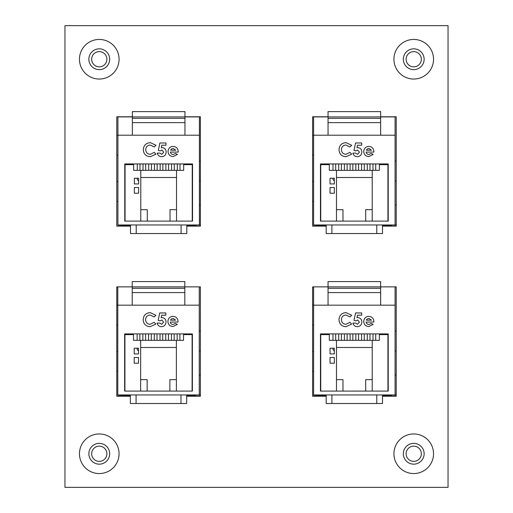 <?xml version="1.0" encoding="UTF-8"?>
<svg xmlns="http://www.w3.org/2000/svg" width="513" height="513" viewBox="0 0 513 513"><rect width="100%" height="100%" fill="white"/><g stroke="black" fill="none" stroke-linecap="round" stroke-linejoin="round"><path stroke-width="0.77" d="M99.266 461.373A7.612 7.612 0 0 1 91.654 453.761A7.612 7.612 0 0 1 99.266 446.15A7.612 7.612 0 0 1 106.877 453.761A7.612 7.612 0 0 1 99.266 461.373M413.735 461.373A7.612 7.612 0 0 1 406.123 453.761A7.612 7.612 0 0 1 413.735 446.15A7.612 7.612 0 0 1 421.346 453.761A7.612 7.612 0 0 1 413.735 461.373M99.266 66.85A7.612 7.612 0 0 1 91.654 59.239A7.612 7.612 0 0 1 99.266 51.627A7.612 7.612 0 0 1 106.877 59.239A7.612 7.612 0 0 1 99.266 66.85M413.735 66.85A7.612 7.612 0 0 1 406.123 59.239A7.612 7.612 0 0 1 413.735 51.627A7.612 7.612 0 0 1 421.346 59.239A7.612 7.612 0 0 1 413.735 66.85M186.815 226.124L200.397 226.124L200.397 116.778L184.956 116.778M132.354 116.778L116.778 116.778L116.778 226.124L130.494 226.124M382.506 226.124L396.222 226.124L396.222 116.778L380.646 116.778M328.044 116.778L312.603 116.778L312.603 226.124L326.185 226.124M64.959 487.35L448.041 487.35L448.041 25.65L64.959 25.65L64.959 487.35M382.506 396.222L396.222 396.222L396.222 286.876L380.646 286.876L380.646 305.171M328.044 305.171L328.044 286.876L312.603 286.876L312.603 396.222L326.185 396.222M186.674 396.222L200.397 396.222L200.397 286.876L184.815 286.876L184.815 305.171M132.213 305.171L132.213 286.876L116.778 286.876L116.778 396.222L130.353 396.222M158.312 150.412L159.889 142.98L165.988 142.98L165.988 145.211L161.794 145.211L161.274 147.744L162.102 147.616C164.705 147.911 166.058 149.392 166.161 152.06C165.962 154.875 164.468 156.427 161.685 156.721C159.319 156.612 157.831 155.407 157.228 153.111L159.979 153.111L161.819 154.317L163.756 152.143L161.916 150.02L160.338 150.88L158.312 150.412M192.535 221.109L124.781 221.109L124.781 163.936L192.535 163.936L192.535 221.109M199.397 135.201L199.397 224.97L117.919 224.97L117.919 135.201L199.397 135.201L199.397 116.906L184.956 116.906L184.956 135.201M150.309 142.633L156.029 145.301L154.259 146.987L150.213 145.038C147.43 145.307 145.929 146.846 145.718 149.649C145.891 152.515 147.404 154.073 150.258 154.317L154.259 152.367L155.971 154.163L150.271 156.721C145.91 156.388 143.595 154.035 143.313 149.655C143.659 145.359 145.987 143.018 150.309 142.633M178.191 151.63L178.178 152.085L170.457 152.085C170.739 153.605 171.65 154.407 173.189 154.49L175.491 153.47L177.504 154.426L173.163 156.548C170.008 156.343 168.309 154.676 168.052 151.534C168.264 148.398 169.931 146.686 173.048 146.41C176.292 146.641 178.005 148.379 178.191 151.63M116.778 135.201L117.919 135.201L117.919 116.906L184.956 116.906L184.956 111.616L132.354 111.616L132.354 135.201M170.021 221.109L170.021 209.676L176.523 209.676M140.786 209.676L147.295 209.676L147.295 221.109M138.645 187.521L134.355 187.521L134.355 193.234L138.645 193.234L138.645 187.521M138.645 178.229L134.355 178.229L134.355 183.943L138.645 183.943L138.645 178.229M192.247 221.109L192.247 164.647L183.673 164.647L183.673 170.367L140.786 170.367L140.786 221.109M140.786 170.367L133.643 170.367L133.643 164.647L125.063 164.647L125.063 221.109M136.214 224.97L136.214 233.543L181.095 233.543L181.095 224.97M181.095 233.543L186.815 233.543L186.815 224.97M136.214 233.543L130.494 233.543L130.494 224.97M200.397 224.97L199.397 224.97M132.354 122.626L184.956 122.626M132.354 118.336L184.956 118.336M138.645 181.083L137.285 179.512L137.285 178.229M140.004 163.936L140.004 170.367M137.285 170.367L137.285 163.936M145.718 163.936L145.718 170.367M143.005 170.367L143.005 163.936M151.438 163.936L151.438 170.367M148.725 170.367L148.725 163.936M157.158 163.936L157.158 170.367M154.439 170.367L154.439 163.936M162.871 163.936L162.871 170.367M160.159 170.367L160.159 163.936M168.591 163.936L168.591 170.367M165.872 170.367L165.872 163.936M174.311 163.936L174.311 170.367M171.592 170.367L171.592 163.936M180.025 163.936L180.025 170.367M177.312 170.367L177.312 163.936M176.523 221.109L176.523 170.367M176.523 177.511L140.786 177.511M200.397 161.076L199.397 161.076M200.397 180.942L199.397 180.942M200.397 205.097L199.397 205.097M116.778 155.073L117.919 155.073M116.778 201.385L117.919 201.385M116.778 181.512L117.919 181.512M170.63 150.194L175.786 150.194L173.247 148.475L171.502 149.014L170.63 150.194M186.815 225.457L195.03 225.457L186.815 225.521M130.494 225.54L120.792 225.54L120.779 224.97M195.03 225.457L195.819 225.297M200.397 225.97L192.042 226.124M186.815 225.97L192.042 225.97M195.819 224.97L195.819 225.97M130.494 225.97L123.126 226.124M123.126 225.97L116.778 225.97M119.349 225.97L119.349 224.97M354.002 150.412L355.573 142.98L361.678 142.98L361.678 145.211L357.484 145.211L356.958 147.744L357.785 147.616C360.389 147.911 361.742 149.392 361.851 152.06C361.646 154.875 360.152 156.427 357.369 156.721C355.002 156.612 353.521 155.407 352.912 153.111L355.663 153.111L357.503 154.317L359.446 152.143L357.606 150.02L356.022 150.88L354.002 150.412M388.219 221.109L320.465 221.109L320.465 163.936L388.219 163.936L388.219 221.109M395.081 135.201L395.081 224.97L313.603 224.97L313.603 135.201L395.081 135.201L395.081 116.906L380.646 116.906L380.646 135.201M345.993 142.633L351.713 145.301L349.949 146.987L345.903 145.038C343.114 145.307 341.613 146.846 341.401 149.649C341.581 152.515 343.094 154.073 345.948 154.317L349.949 152.367L351.661 154.163L345.954 156.721C341.6 156.388 339.279 154.035 338.997 149.655C339.343 145.359 341.677 143.018 345.993 142.633M373.874 151.63L373.868 152.085L366.141 152.085C366.423 153.605 367.334 154.407 368.873 154.49L371.175 153.47L373.188 154.426L368.847 156.548C365.698 156.343 363.993 154.676 363.736 151.534C363.954 148.398 365.622 146.686 368.738 146.41C371.976 146.641 373.688 148.379 373.874 151.63M312.603 135.201L313.603 135.201L313.603 116.906L380.646 116.906L380.646 111.616L328.044 111.616L328.044 135.201M365.705 221.109L365.705 209.676L372.214 209.676M336.477 209.676L342.979 209.676L342.979 221.109M334.329 187.521L330.045 187.521L330.045 193.234L334.329 193.234L334.329 187.521M334.329 178.229L330.045 178.229L330.045 183.943L334.329 183.943L334.329 178.229M387.937 221.109L387.937 164.647L379.357 164.647L379.357 170.367L336.477 170.367L336.477 221.109M336.477 170.367L329.327 170.367L329.327 164.647L320.753 164.647L320.753 221.109M331.905 224.97L331.905 233.543L376.786 233.543L376.786 224.97M376.786 233.543L382.506 233.543L382.506 224.97M331.905 233.543L326.185 233.543L326.185 224.97M396.222 224.97L395.081 224.97M328.044 122.626L380.646 122.626M328.044 118.336L380.646 118.336M334.329 181.083L332.975 179.512L332.975 178.229M335.688 163.936L335.688 170.367M332.975 170.367L332.975 163.936M341.408 163.936L341.408 170.367M338.689 170.367L338.689 163.936M347.128 163.936L347.128 170.367M344.409 170.367L344.409 163.936M352.841 163.936L352.841 170.367M350.129 170.367L350.129 163.936M358.561 163.936L358.561 170.367M355.842 170.367L355.842 163.936M364.275 163.936L364.275 170.367M361.562 170.367L361.562 163.936M369.995 163.936L369.995 170.367M367.282 170.367L367.282 163.936M375.715 163.936L375.715 170.367M372.996 170.367L372.996 163.936M372.214 221.109L372.214 170.367M372.214 177.511L336.477 177.511M396.222 161.076L395.081 161.076M396.222 180.942L395.081 180.942M396.222 205.097L395.081 205.097M312.603 155.073L313.603 155.073M312.603 201.385L313.603 201.385M312.603 181.512L313.603 181.512M366.314 150.194L371.47 150.194L368.93 148.475L367.186 149.014L366.314 150.194M382.506 225.457L390.72 225.457L382.506 225.521M326.185 225.54L316.476 225.54L316.463 224.97M390.72 225.457L391.509 225.297M396.222 225.97L387.725 226.124M382.506 225.97L387.725 225.97M391.509 224.97L391.509 225.97M326.185 225.97L318.817 226.124M318.817 225.97L312.603 225.97M315.033 225.97L315.033 224.97M354.002 320.381L355.573 312.949L361.678 312.949L361.678 315.181L357.484 315.181L356.958 317.714L357.785 317.585C360.389 317.88 361.742 319.362 361.851 322.029C361.646 324.844 360.152 326.396 357.369 326.691C355.002 326.576 353.521 325.377 352.912 323.081L355.663 323.081L357.503 324.287L359.446 322.113L357.606 319.99L356.022 320.849L354.002 320.381M388.219 391.079L320.465 391.079L320.465 333.905L388.219 333.905L388.219 391.079M395.081 305.171L395.081 394.939L313.603 394.939L313.603 305.171L395.081 305.171L395.081 286.876M345.993 312.603L351.713 315.271L349.949 316.957L345.903 315.008C343.114 315.277 341.613 316.816 341.401 319.618C341.581 322.485 343.094 324.043 345.948 324.287L349.949 322.337L351.661 324.133L345.954 326.691C341.6 326.358 339.279 323.998 338.997 319.625C339.343 315.328 341.677 312.988 345.993 312.603M373.874 321.6L373.868 322.055L366.141 322.055C366.423 323.575 367.334 324.376 368.873 324.46L371.175 323.44L373.188 324.396L368.847 326.518C365.698 326.313 363.993 324.646 363.736 321.504C363.954 318.368 365.622 316.656 368.738 316.38C371.976 316.611 373.688 318.349 373.874 321.6M312.603 305.171L313.603 305.171L313.603 286.876M365.705 391.079L365.705 379.646L372.214 379.646M336.477 379.646L342.979 379.646L342.979 391.079M334.329 357.49L330.045 357.49L330.045 363.204L334.329 363.204L334.329 357.49M334.329 348.199L330.045 348.199L330.045 353.912L334.329 353.912L334.329 348.199M387.937 391.079L387.937 334.617L379.357 334.617L379.357 340.337L336.477 340.337L336.477 391.079M336.477 340.337L329.327 340.337L329.327 334.617L320.753 334.617L320.753 391.079M331.905 394.939L331.905 403.513L376.786 403.513L376.786 394.939M376.786 403.513L382.506 403.513L382.506 394.939M331.905 403.513L326.185 403.513L326.185 394.939M396.222 394.939L395.081 394.939M328.044 292.59L380.646 292.59M380.646 281.586L380.646 286.876L328.044 286.876L328.044 281.586L380.646 281.586M328.044 288.306L380.646 288.306M334.329 351.052L332.975 349.481L332.975 348.199M335.688 333.905L335.688 340.337M332.975 340.337L332.975 333.905M341.408 333.905L341.408 340.337M338.689 340.337L338.689 333.905M347.128 333.905L347.128 340.337M344.409 340.337L344.409 333.905M352.841 333.905L352.841 340.337M350.129 340.337L350.129 333.905M358.561 333.905L358.561 340.337M355.842 340.337L355.842 333.905M364.275 333.905L364.275 340.337M361.562 340.337L361.562 333.905M369.995 333.905L369.995 340.337M367.282 340.337L367.282 333.905M375.715 333.905L375.715 340.337M372.996 340.337L372.996 333.905M372.214 391.079L372.214 340.337M372.214 347.481L336.477 347.481M396.222 331.045L395.081 331.045M396.222 350.911L395.081 350.911M396.222 375.067L395.081 375.067M312.603 325.043L313.603 325.043M312.603 371.354L313.603 371.354M312.603 351.482L313.603 351.482M366.314 320.163L371.47 320.163L368.93 318.445L367.186 318.983L366.314 320.163M382.506 395.427L390.72 395.427L382.506 395.491M326.185 395.51L316.476 395.51L316.463 394.939M390.72 395.427L391.509 395.266M396.222 395.94L387.725 396.222M382.506 395.94L387.725 395.94M391.509 394.939L391.509 395.94M326.185 395.94L318.817 396.222M318.817 395.94L312.603 395.94M315.033 395.94L315.033 394.939M158.171 320.381L159.748 312.949L165.846 312.949L165.846 315.181L161.653 315.181L161.127 317.714L161.961 317.585C164.558 317.88 165.911 319.362 166.02 322.029C165.814 324.844 164.32 326.396 161.537 326.691C159.171 326.576 157.69 325.377 157.087 323.081L159.832 323.081L161.678 324.287L163.615 322.113L161.775 319.99L160.197 320.849L158.171 320.381M192.388 391.079L124.64 391.079L124.64 333.905L192.388 333.905L192.388 391.079M199.249 305.171L199.249 394.939L117.778 394.939L117.778 305.171L199.249 305.171L199.249 286.876M150.168 312.603L155.881 315.271L154.118 316.957L150.072 315.008C147.282 315.277 145.788 316.816 145.577 319.618C145.75 322.485 147.263 324.043 150.117 324.287L154.118 322.337L155.83 324.133L150.129 326.691C145.769 326.358 143.448 323.998 143.172 319.625C143.518 315.328 145.846 312.988 150.168 312.603M178.043 321.6L178.037 322.055L170.316 322.055C170.598 323.575 171.509 324.376 173.048 324.46L175.343 323.44L177.357 324.396L173.016 326.518C169.867 326.313 168.168 324.646 167.911 321.504C168.123 318.368 169.79 316.656 172.907 316.38C176.145 316.611 177.864 318.349 178.043 321.6M116.778 305.171L117.778 305.171L117.778 286.876M169.88 391.079L169.88 379.646L176.382 379.646M140.645 379.646L147.148 379.646L147.148 391.079M138.504 357.49L134.214 357.49L134.214 363.204L138.504 363.204L138.504 357.49M138.504 348.199L134.214 348.199L134.214 353.912L138.504 353.912L138.504 348.199M192.106 391.079L192.106 334.617L183.526 334.617L183.526 340.337L140.645 340.337L140.645 391.079M140.645 340.337L133.502 340.337L133.502 334.617L124.922 334.617L124.922 391.079M136.073 394.939L136.073 403.513L180.954 403.513L180.954 394.939M180.954 403.513L186.674 403.513L186.674 394.939M136.073 403.513L130.353 403.513L130.353 394.939M200.397 394.939L199.249 394.939M132.213 292.59L184.815 292.59M184.815 281.586L184.815 286.876L132.213 286.876L132.213 281.586L184.815 281.586M132.213 288.306L184.815 288.306M138.504 351.052L137.144 349.481L137.144 348.199M139.863 333.905L139.863 340.337M137.144 340.337L137.144 333.905M145.577 333.905L145.577 340.337M142.864 340.337L142.864 333.905M151.297 333.905L151.297 340.337M148.578 340.337L148.578 333.905M157.01 333.905L157.01 340.337M154.298 340.337L154.298 333.905M162.73 333.905L162.73 340.337M160.018 340.337L160.018 333.905M168.45 333.905L168.45 340.337M165.731 340.337L165.731 333.905M174.163 333.905L174.163 340.337M171.451 340.337L171.451 333.905M179.883 333.905L179.883 340.337M177.165 340.337L177.165 333.905M176.382 391.079L176.382 340.337M176.382 347.481L140.645 347.481M200.397 331.045L199.249 331.045M200.397 350.911L199.249 350.911M200.397 375.067L199.249 375.067M116.778 325.043L117.778 325.043M116.778 371.354L117.778 371.354M116.778 351.482L117.778 351.482M170.489 320.163L175.638 320.163L173.105 318.445L171.361 318.983L170.489 320.163M186.674 395.427L194.889 395.427L186.674 395.491M130.353 395.51L120.651 395.51L120.632 394.939M194.889 395.427L195.677 395.266M200.397 395.94L191.9 396.222M186.674 395.94L191.9 395.94M195.677 394.939L195.677 395.94M130.353 395.94L122.985 396.222M122.985 395.94L116.778 395.94M119.202 395.94L119.202 394.939M109.667 453.761A10.401 10.401 0 0 1 99.266 464.162A10.401 10.401 0 0 1 88.864 453.761A10.401 10.401 0 0 1 99.266 443.36A10.401 10.401 0 0 1 109.667 453.761M99.266 473.557A19.802 19.802 0 0 0 119.067 453.761A19.802 19.802 0 0 0 99.266 433.96A19.802 19.802 0 0 0 79.464 453.761A19.802 19.802 0 0 0 99.266 473.557M424.136 453.761A10.401 10.401 0 0 1 413.735 464.162A10.401 10.401 0 0 1 403.333 453.761A10.401 10.401 0 0 1 413.735 443.36A10.401 10.401 0 0 1 424.136 453.761M413.735 473.557A19.802 19.802 0 0 0 433.536 453.761A19.802 19.802 0 0 0 413.735 433.96A19.802 19.802 0 0 0 393.933 453.761A19.802 19.802 0 0 0 413.735 473.557M109.667 59.239A10.401 10.401 0 0 1 99.266 69.64A10.401 10.401 0 0 1 88.864 59.239A10.401 10.401 0 0 1 99.266 48.838A10.401 10.401 0 0 1 109.667 59.239M99.266 79.04A19.802 19.802 0 0 0 119.067 59.239A19.802 19.802 0 0 0 99.266 39.443A19.802 19.802 0 0 0 79.464 59.239A19.802 19.802 0 0 0 99.266 79.04M424.136 59.239A10.401 10.401 0 0 1 413.735 69.64A10.401 10.401 0 0 1 403.333 59.239A10.401 10.401 0 0 1 413.735 48.838A10.401 10.401 0 0 1 424.136 59.239M413.735 79.04A19.802 19.802 0 0 0 433.536 59.239A19.802 19.802 0 0 0 413.735 39.443A19.802 19.802 0 0 0 393.933 59.239A19.802 19.802 0 0 0 413.735 79.04M120.779 225.457L130.494 225.457M316.463 225.457L326.185 225.457M316.463 395.427L326.185 395.427M120.632 395.427L130.353 395.427"/></g></svg>
